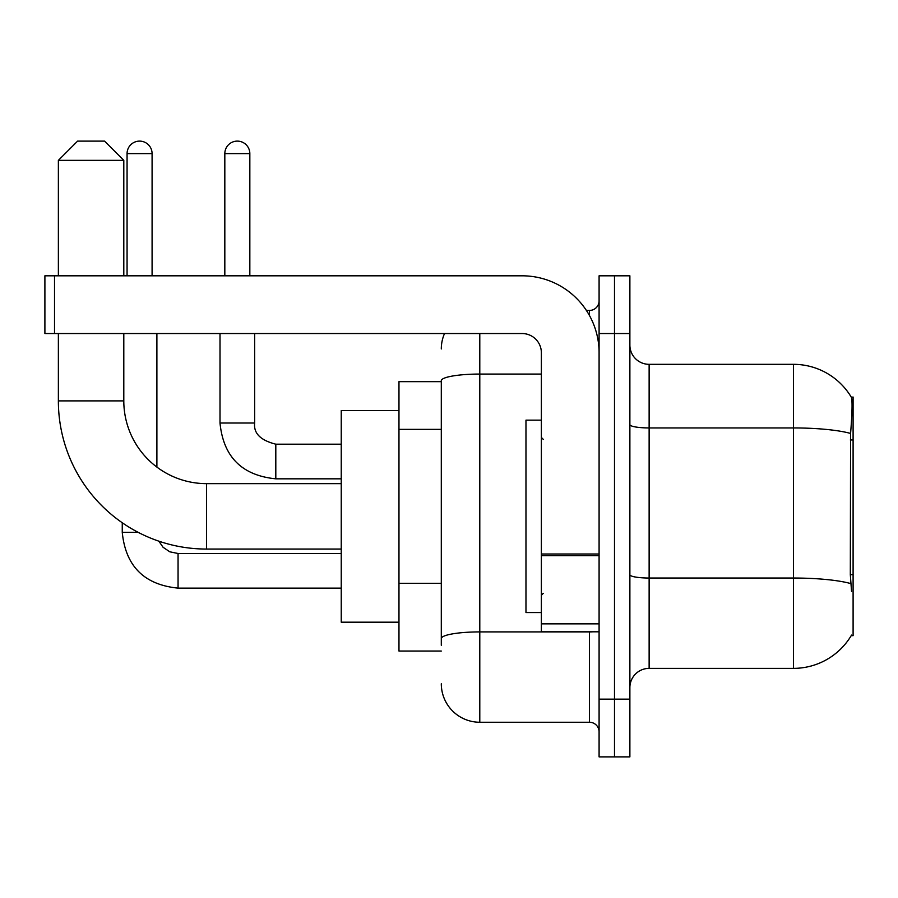 <?xml version="1.0" encoding="UTF-8"?>
<svg xmlns="http://www.w3.org/2000/svg" width="898" height="898" viewBox="0 0 898 898"><rect width="100%" height="100%" fill="white"/><g stroke="black" fill="none" stroke-linecap="round" stroke-linejoin="round"><path stroke-width="1.35" d="M851.203 635.661L851.551 635.077A67.35 67.35 0 0 1 793.45 668.37A67.35 67.35 0 0 0 851.203 635.661L853.1 635.661L853.1 397.039L851.349 397.286A67.35 67.35 0 0 0 793.45 364.33A67.35 67.35 0 0 1 851.203 397.039A67.35 67.35 0 0 0 793.45 364.33L649.131 364.33A19.24 19.24 0 0 1 629.88 345.09A19.24 19.24 0 0 0 649.131 364.33L649.131 668.37A19.24 19.24 0 0 0 629.88 687.61M441.3 381.65L398.97 381.65L398.97 651.05L441.3 651.05M614.49 699.16L614.49 756.891L629.88 756.891L629.88 699.16L614.49 699.16L614.49 756.891L599.089 756.891L599.089 699.16L614.49 699.16L614.49 333.54L614.49 699.16M599.089 699.16L599.089 275.809L614.49 275.809L614.49 333.54L614.49 275.809L629.88 275.809L629.88 699.16M851.551 591.4L850.316 574.675L850.586 433.442C852.247 412.508 852.505 400.463 851.349 397.286A67.35 67.35 0 0 0 793.45 364.33L793.45 427.942L649.131 427.942A19.24 3.345 0 0 1 629.88 424.597M850.788 583.588A67.35 11.696 180 0 0 793.45 578.031L793.45 668.37L649.131 668.37M441.3 645.28L441.3 380.741A38.491 6.679 180 0 1 479.79 374.062L541.371 374.062M479.79 333.54L479.79 722.25L589.47 722.25L589.47 631.81M586.405 310.45L589.47 310.45A9.62 9.62 0 0 0 599.089 300.83M599.089 731.87A9.62 9.62 0 0 0 589.47 722.25M441.3 348.94A38.491 38.491 0 0 1 444.521 333.54M479.79 722.25A38.491 38.491 0 0 1 441.3 683.76M541.371 420.141L525.97 420.141L525.97 612.559L541.371 612.559M341.24 549.06L206.54 549.06A148.17 148.17 0 0 1 58.37 400.89L58.37 333.54M206.54 549.06L206.54 483.64A82.739 82.739 0 0 1 123.801 400.89L123.801 333.54M77.61 141.109L104.55 141.109L123.801 160.36L58.37 160.36L77.61 141.109M123.801 275.809L123.801 160.36M58.37 275.809L58.37 160.36M398.97 410.509L341.24 410.509L341.24 622.191L398.97 622.191M127.067 275.809L127.067 153.625A12.505 12.505 0 0 1 139.572 141.109A12.505 12.505 0 0 1 152.088 153.625L152.088 275.809M156.892 467.083L156.892 333.54M138.124 532.323L122.251 532.323L122.251 522.759M224.826 275.809L224.826 153.625A12.505 12.505 0 0 1 237.33 141.109A12.505 12.505 0 0 1 249.835 153.625L249.835 275.809M220.01 333.54L220.01 423.025L254.65 423.025L254.65 333.54M599.089 631.81L541.371 631.81L541.371 553.999L599.089 553.999M599.089 352.791A76.97 76.97 0 0 0 522.12 275.809L54.52 275.809L54.52 333.54L522.12 333.54A19.24 19.24 0 0 1 541.371 352.791L541.371 553.999M54.52 333.54L44.9 333.54L44.9 275.809L54.52 275.809M853.1 439.975L850.316 439.975M853.1 574.675L850.316 574.675M441.3 429.356L398.97 429.356M441.3 583.296L398.97 583.296M850.586 433.442A67.35 11.696 180 0 0 793.45 427.942L793.45 578.031L649.131 578.031A19.24 3.345 -0 0 1 629.88 574.686M629.88 333.54L599.089 333.54M592.815 631.81A9.62 1.673 0 0 1 589.47 631.911L479.79 631.911A38.491 6.679 180 0 0 441.3 638.59M589.47 315.524L589.47 310.45M58.37 400.89L123.801 400.89M341.24 588.123L178.062 588.123C144.208 584.778 125.608 566.178 122.251 532.323C125.608 566.178 144.208 584.778 178.062 588.123C144.208 584.778 125.608 566.178 122.251 532.323C125.608 566.178 144.208 584.778 178.062 588.123L178.062 553.494L169.801 551.81L163.088 547.286L158.834 541.168L163.088 547.286L169.801 551.81L178.062 553.494L169.801 551.81L163.088 547.286L158.834 541.168L163.088 547.286L169.801 551.81L178.062 553.494L341.24 553.494M127.067 153.625L152.088 153.625M341.24 478.825L275.809 478.825C241.955 475.48 223.355 456.88 220.01 423.025C223.355 456.88 241.955 475.48 275.809 478.825L275.809 444.218M224.826 153.625L249.835 153.625M599.089 555.66L541.371 555.66M541.371 623.852L599.089 623.852M543.29 439.38L541.371 437.449M543.29 593.32L541.371 595.251M341.24 483.64L206.54 483.64M254.65 423.025C253.483 433.285 260.543 440.346 275.809 444.184C260.543 440.346 253.483 433.285 254.65 423.025C253.483 433.285 260.543 440.346 275.809 444.184L341.24 444.184M220.01 423.025C223.355 456.88 241.955 475.48 275.809 478.825"/></g></svg>
